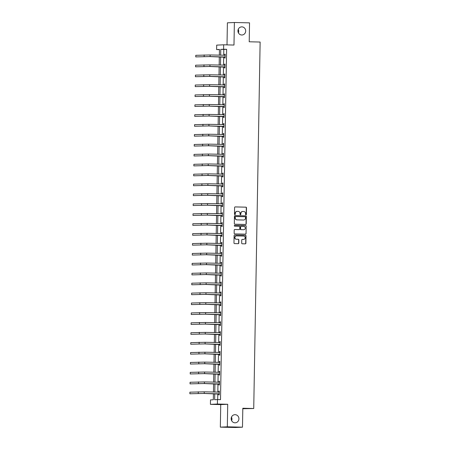 <?xml version="1.0" encoding="UTF-8"?>
<svg xmlns="http://www.w3.org/2000/svg" width="450" height="450" viewBox="0 0 450 450"><rect width="100%" height="100%" fill="white"/><g stroke="black" fill="none" stroke-linecap="round" stroke-linejoin="round"><path stroke-width="0.67" d="M245.964 214.852A0.439 0.416 87.4 0 0 246.392 214.425L246.504 207.799A0.624 0.596 87.4 0 0 245.919 207.163L235.204 206.91A0.624 0.596 87.4 0 0 234.596 207.518L234.484 214.144A0.439 0.416 87.4 0 0 234.917 214.588A0.439 0.416 87.4 0 0 235.316 214.166L235.333 213.306A1.997 1.907 87.4 0 1 237.274 211.354L238.162 211.376A1.997 1.907 87.4 0 1 240.036 213.418L240.019 214.273A0.439 0.416 87.4 0 0 240.458 214.723A0.439 0.416 87.4 0 0 240.851 214.296L240.868 213.435A1.997 1.907 87.4 0 1 242.809 211.489L243.703 211.506A1.997 1.907 87.4 0 1 245.571 213.547L245.559 214.403A0.439 0.416 87.4 0 0 245.964 214.852M245.897 214.847A0.439 0.416 87.4 0 0 246.201 214.436L246.319 207.81A0.624 0.596 87.4 0 0 245.734 207.174L235.08 206.921M234.827 214.583A0.439 0.416 87.4 0 0 235.125 214.172L235.333 213.306M240.362 214.712A0.439 0.416 87.4 0 0 240.666 214.301L240.868 213.435M235.119 414.681A4.067 3.881 87.4 0 0 231.165 418.787A4.067 3.881 87.4 0 0 235.232 422.803A4.067 3.881 87.4 0 0 238.928 418.702A4.067 3.881 87.4 0 0 235.119 414.681M241.886 26.871A4.067 3.881 87.4 0 0 237.932 30.977A4.067 3.881 87.4 0 0 242.004 34.999A4.067 3.881 87.4 0 0 245.7 30.893A4.067 3.881 87.4 0 0 241.886 26.871M241.689 243.146A0.624 0.596 87.4 0 0 242.274 243.782L245.278 243.849A0.624 0.596 87.4 0 0 245.886 243.242L246.015 235.884A0.624 0.596 87.4 0 0 245.43 235.249L234.714 234.996A0.624 0.596 87.4 0 0 234.107 235.603L233.977 242.961A0.624 0.596 87.4 0 0 234.562 243.602L238.196 243.686A0.624 0.596 87.4 0 0 238.804 243.073L238.854 239.929A0.624 0.596 87.4 0 0 238.275 239.287L236.469 239.248A1.671 1.592 87.4 0 1 234.906 237.6A1.671 1.592 87.4 0 1 236.531 235.912L243.585 236.076A1.671 1.592 87.4 0 1 245.149 237.729A1.671 1.592 87.4 0 1 243.529 239.411L242.353 239.383A0.624 0.596 87.4 0 0 241.746 239.996L241.689 243.146M242.482 427.179L235.502 427.5L220.337 427.14L227.323 426.819L242.482 427.179L242.814 408.251L253.732 408.51L260.128 42.041L249.21 41.782L249.542 22.86L234.377 22.5L233.983 45.045L223.672 44.803L223.594 49.252L226.626 49.32L220.511 399.656L217.479 399.583L217.401 404.032L210.42 404.353L210.499 399.904L213.328 399.774L213.435 393.677M227.323 426.819L227.717 404.274L217.401 404.032M245.621 224.466A0.624 0.596 87.4 0 0 246.223 223.852L246.352 216.495A0.624 0.596 87.4 0 0 245.768 215.859L235.052 215.606A0.624 0.596 87.4 0 0 234.444 216.219L234.321 223.571A0.624 0.596 87.4 0 0 234.9 224.213L245.621 224.466M246.184 226.192L246.054 233.55A0.624 0.596 87.4 0 1 245.453 234.157L234.731 233.904A0.624 0.596 87.4 0 1 234.146 233.269L234.203 230.119A0.624 0.596 87.4 0 1 234.81 229.511L239.158 229.612A0.624 0.596 87.4 0 0 239.76 229.005L239.799 226.912A0.624 0.596 87.4 0 0 239.214 226.277L234.692 226.17A0.439 0.416 87.4 0 1 234.281 225.737A0.439 0.416 87.4 0 1 234.703 225.298L245.599 225.557A0.624 0.596 87.4 0 1 246.184 226.192L246.054 233.55M234.377 22.5L227.396 22.821L227.008 44.882M242.809 408.735L253.732 408.51M226.626 49.32L223.796 49.449L223.695 55.288M223.667 56.908L223.521 65.194M223.493 66.819L223.352 75.105M223.324 76.725L223.178 85.011M223.149 86.631L223.003 94.922M222.975 96.542L222.829 104.828M222.801 106.448L222.66 114.733M222.632 116.359L222.486 124.644M222.458 126.264L222.311 134.55M222.283 136.17L222.137 144.461M222.109 146.081L221.968 154.367M221.94 155.987L221.794 164.278M221.766 165.898L221.619 174.184M221.591 175.804L221.445 184.089M221.417 185.715L221.276 194.001M221.248 195.621L221.102 203.906M221.074 205.526L220.928 213.817M220.899 215.438L220.753 223.723M220.725 225.343L220.584 233.634M220.556 235.254L220.41 243.54M220.382 245.16L220.236 253.446M220.208 255.066L220.061 263.357M220.033 264.977L219.893 273.262M219.864 274.882L219.718 283.174M219.69 284.794L219.544 293.079M219.516 294.699L219.369 302.985M219.341 304.611L219.201 312.896M219.172 314.516L219.026 322.802M218.998 324.422L218.852 332.713M218.824 334.333L218.678 342.619M218.649 344.239L218.509 352.53M218.481 354.15L218.334 362.436M218.306 364.056L218.16 372.341M218.132 373.961L217.986 382.252M217.958 383.873L217.817 392.158M217.789 393.778L217.688 399.589M224.657 57.015L224.64 58.044L225.107 58.022L225.174 54.214L224.702 54.231L224.685 55.266M224.482 66.921L224.466 67.95L224.938 67.928L225.006 64.119L224.533 64.142L224.511 65.171M224.308 76.826L224.291 77.861L224.764 77.839L224.831 74.025L224.359 74.047L224.342 75.077M224.134 86.737L224.117 87.767L224.589 87.744L224.657 83.936L224.184 83.959L224.167 84.988M223.965 96.643L223.948 97.678L224.415 97.656L224.482 93.842L224.01 93.864L223.993 94.894M223.791 106.554L223.774 107.584L224.246 107.561L224.314 103.753L223.841 103.77L223.819 104.805M223.616 116.46L223.599 117.489L224.072 117.467L224.139 113.659L223.667 113.681L223.65 114.711M223.447 126.366L223.425 127.401L223.898 127.378L223.965 123.564L223.493 123.587L223.476 124.622M223.273 136.277L223.256 137.306L223.723 137.284L223.791 133.476L223.318 133.498L223.301 134.528M223.099 146.183L223.082 147.218L223.554 147.195L223.622 143.381L223.149 143.404L223.127 144.433M222.924 156.094L222.907 157.123L223.38 157.101L223.447 153.292L222.975 153.315L222.958 154.344M222.756 165.999L222.733 167.029L223.206 167.012L223.273 163.198L222.801 163.221L222.784 164.25M222.581 175.911L222.564 176.94L223.031 176.917L223.099 173.109L222.626 173.126L222.609 174.161M222.407 185.816L222.39 186.846L222.862 186.823L222.93 183.015L222.458 183.037L222.435 184.067M222.232 195.722L222.216 196.757L222.688 196.734L222.756 192.921L222.283 192.943L222.266 193.978M222.064 205.633L222.041 206.662L222.514 206.64L222.581 202.832L222.109 202.854L222.092 203.884M221.889 215.539L221.873 216.574L222.339 216.551L222.407 212.737L221.934 212.76L221.917 213.789M221.715 225.45L221.698 226.479L222.171 226.457L222.238 222.649L221.766 222.666L221.743 223.701M221.541 235.356L221.524 236.385L221.996 236.368L222.064 232.554L221.591 232.577L221.574 233.606M221.372 245.267L221.349 246.296L221.822 246.274L221.889 242.46L221.417 242.482L221.4 243.518M221.197 255.172L221.181 256.202L221.653 256.179L221.715 252.371L221.243 252.394L221.226 253.423M221.023 265.078L221.006 266.113L221.479 266.091L221.546 262.277L221.074 262.299L221.057 263.329M220.849 274.989L220.832 276.019L221.304 275.996L221.372 272.188L220.899 272.211L220.882 273.24M220.68 284.895L220.657 285.924L221.13 285.907L221.197 282.094L220.725 282.116L220.708 283.146M220.506 294.806L220.489 295.836L220.961 295.813L221.023 292.005L220.551 292.022L220.534 293.057M220.331 304.712L220.314 305.741L220.787 305.719L220.854 301.911L220.382 301.933L220.365 302.963M220.157 314.618L220.14 315.652L220.612 315.63L220.68 311.816L220.208 311.839L220.191 312.874M219.988 324.529L219.966 325.558L220.438 325.536L220.506 321.728L220.033 321.75L220.016 322.779M219.814 334.434L219.797 335.469L220.269 335.447L220.331 331.633L219.859 331.656L219.842 332.685M219.639 344.346L219.623 345.375L220.095 345.353L220.162 341.544L219.69 341.567L219.673 342.596M219.465 354.251L219.448 355.281L219.921 355.264L219.988 351.45L219.516 351.473L219.499 352.502M219.296 364.162L219.274 365.192L219.746 365.169L219.814 361.356L219.341 361.378L219.324 362.413M219.122 374.068L219.105 375.098L219.578 375.075L219.639 371.267L219.172 371.289L219.15 372.319M218.947 383.974L218.931 385.009L219.403 384.986L219.471 381.173L218.998 381.195L218.981 382.224M218.773 393.885L218.756 394.914L219.229 394.892L219.296 391.084L218.824 391.106L218.807 392.136M231.638 420.671A4.067 3.881 87.4 0 0 231.474 417.139M238.404 32.861A4.067 3.881 87.4 0 0 238.241 29.329M227.717 404.274L220.731 404.595L220.337 427.14M220.731 404.595L210.42 404.353M219.442 49.635L216.613 49.573L216.692 45.124L223.672 44.803M214.757 393.711L214.65 399.718L217.479 399.583M223.594 49.252L220.764 49.382L220.663 55.215M220.635 56.835L220.489 65.126M220.461 66.746L220.314 75.032M220.286 76.652L220.146 84.943M220.118 86.563L219.971 94.849M219.943 96.469L219.797 104.754M219.769 106.374L219.623 114.666M219.594 116.286L219.454 124.571M219.426 126.191L219.279 134.483M219.251 136.102L219.105 144.388M219.077 146.008L218.931 154.294M218.903 155.919L218.762 164.205M218.734 165.825L218.588 174.111M218.559 175.731L218.413 184.022M218.385 185.642L218.239 193.928M218.211 195.547L218.07 203.839M218.042 205.459L217.896 213.744M217.868 215.364L217.721 223.65M217.693 225.27L217.547 233.561M217.519 235.181L217.378 243.467M217.35 245.087L217.204 253.378M217.176 254.998L217.029 263.284M217.001 264.904L216.861 273.189M216.827 274.815L216.686 283.101M216.658 284.721L216.512 293.006M216.484 294.626L216.338 302.918M216.309 304.537L216.169 312.823M216.135 314.443L215.994 322.734M215.966 324.354L215.82 332.64M215.792 334.26L215.646 342.546M215.618 344.171L215.477 352.457M215.449 354.077L215.303 362.363M215.274 363.983L215.128 372.274M215.1 373.894L214.954 382.179M214.926 383.799L214.785 392.091M219.341 55.187L219.442 49.438L216.613 49.573M213.463 392.057L213.609 383.771M213.638 382.151L213.778 373.86M213.806 372.24L213.953 363.954M213.981 362.334L214.127 354.043M214.155 352.423L214.301 344.137M214.329 342.517L214.47 334.232M214.498 332.606L214.644 324.321M214.672 322.701L214.819 314.415M214.847 312.795L214.993 304.504M215.021 302.884L215.162 294.598M215.19 292.978L215.336 284.687M215.364 283.067L215.511 274.781M215.539 273.161L215.685 264.876M215.713 263.256L215.854 254.964M215.882 253.344L216.028 245.059M216.056 243.439L216.203 235.148M216.231 233.528L216.377 225.242M216.405 223.622L216.546 215.336M216.574 213.711L216.72 205.425M216.748 203.805L216.894 195.519M216.922 193.899L217.069 185.608M217.097 183.988L217.237 175.703M217.266 174.083L217.412 165.791M217.44 164.171L217.586 155.886M217.614 154.266L217.761 145.98M217.789 144.36L217.929 136.069M217.958 134.449L218.104 126.163M218.132 124.543L218.278 116.252M218.306 114.632L218.453 106.346M218.481 104.726L218.621 96.441M218.649 94.815L218.796 86.529M218.824 84.909L218.97 76.624M218.998 75.004L219.144 66.712M219.172 65.093L219.313 56.807M223.796 49.449L220.764 49.382M224.702 54.231L225.174 54.242M224.533 64.142L225 64.153M224.359 74.047L224.831 74.059M224.184 83.959L224.657 83.97M224.01 93.864L224.482 93.876M223.841 103.77L224.308 103.781M223.667 113.681L224.139 113.692M223.493 123.587L223.965 123.598M223.318 133.498L223.791 133.509M223.149 143.404L223.616 143.415M222.975 153.315L223.447 153.326M222.801 163.221L223.273 163.232M222.626 173.126L223.099 173.138M222.458 183.037L222.924 183.049M222.283 192.943L222.756 192.954M222.109 202.854L222.581 202.866M221.934 212.76L222.407 212.771M221.766 222.666L222.232 222.677M221.591 232.577L222.064 232.588M221.417 242.482L221.889 242.494M221.243 252.394L221.715 252.405M221.074 262.299L221.541 262.311M220.899 272.211L221.372 272.222M220.725 282.116L221.197 282.127M220.551 292.022L221.023 292.033M220.382 301.933L220.854 301.944M220.208 311.839L220.68 311.85M220.033 321.75L220.506 321.761M219.859 331.656L220.331 331.667M219.69 341.567L220.162 341.572M219.516 351.473L219.988 351.484M219.341 361.378L219.814 361.389M219.172 371.289L219.639 371.301M218.998 381.195L219.471 381.206M218.824 391.106L219.296 391.118M242.589 211.494A1.997 1.907 87.4 0 0 240.677 213.446M237.049 211.365A1.997 1.907 87.4 0 0 235.142 213.317M245.554 224.46A0.624 0.596 87.4 0 0 246.037 223.864L246.167 216.506A0.624 0.596 87.4 0 0 245.582 215.871L234.928 215.618M245.509 217.164A0.439 0.416 87.4 0 0 245.098 216.72L235.693 216.495A0.439 0.416 87.4 0 0 235.266 216.922L235.254 217.828A1.997 1.907 87.4 0 0 237.122 219.864L243.551 220.016A1.997 1.907 87.4 0 0 245.492 218.07L245.509 217.164M235.637 216.501L235.502 216.506A0.439 0.416 87.4 0 0 235.08 216.934L235.266 216.922M243.585 220.016A1.997 1.907 87.4 0 1 243.366 220.028L236.936 219.876A1.997 1.907 87.4 0 1 235.063 217.834L235.08 216.934M245.385 234.157A0.624 0.596 87.4 0 0 245.869 233.556M234.686 229.523L238.967 229.624A0.624 0.596 87.4 0 0 239.046 229.618M234.602 225.309L245.599 225.557M243.585 229.725A1.671 1.592 87.4 0 1 243.478 229.725L243.664 229.719A1.671 1.592 87.4 0 0 245.289 228.032A1.671 1.592 87.4 0 0 243.726 226.384L241.239 226.328A0.624 0.596 87.4 0 0 240.632 226.935L240.598 229.022A0.624 0.596 87.4 0 0 241.183 229.657L243.664 229.719A1.671 1.592 87.4 0 1 243.585 229.725L243.771 229.719M241.161 226.328L241.048 226.333A0.624 0.596 87.4 0 0 240.446 226.941L240.632 226.935M243.478 229.725L240.992 229.669A0.624 0.596 87.4 0 1 240.407 229.033L240.446 226.941M245.998 226.198A0.624 0.596 87.4 0 0 245.413 225.562M243.338 239.422L243.529 239.411A1.671 1.592 87.4 0 1 243.338 239.422L242.229 239.394M236.329 235.918A1.671 1.592 87.4 0 0 234.72 237.606A1.671 1.592 87.4 0 0 236.284 239.254L236.469 239.248M238.129 243.681A0.624 0.596 87.4 0 0 238.612 243.084L238.669 239.934A0.624 0.596 87.4 0 0 238.084 239.299L236.284 239.254M245.216 243.849A0.624 0.596 87.4 0 0 245.7 243.253L245.829 235.896A0.624 0.596 87.4 0 0 245.244 235.26L234.591 235.007M225.157 55.243L210.133 54.968L210.105 56.554L225.129 56.992M224.572 55.311L225.163 55.074M225.124 57.223L209.632 56.576L195.75 56.897L210.105 56.554M195.75 56.897L195.778 55.311L210.133 54.968M224.466 56.925L224.938 56.908M224.983 65.149L209.959 64.879L209.931 66.465L224.955 66.898M224.398 65.216L224.989 64.986M224.949 67.129L209.458 66.487L195.576 66.808L209.931 66.465M195.576 66.808L195.604 65.216L209.959 64.879M224.291 66.836L224.764 66.814M224.814 75.06L209.784 74.784L209.756 76.371L224.781 76.809M224.224 75.122L224.814 74.891M224.775 77.04L209.284 76.393L195.401 76.714L209.756 76.371M195.401 76.714L195.429 75.127L209.784 74.784M224.123 76.742L224.595 76.719M224.64 84.966L209.616 84.69L209.588 86.282L224.606 86.715M224.055 85.033L224.64 84.797M224.606 86.946L209.115 86.304L195.232 86.625L209.588 86.282M195.232 86.625L195.261 85.033L209.616 84.69M223.948 86.653L224.421 86.631M224.466 94.871L209.441 94.601L209.413 96.188L224.438 96.621M223.881 94.939L224.471 94.708M224.432 96.857L208.941 96.21L195.058 96.531L209.413 96.188M195.058 96.531L195.086 94.944L209.441 94.601M223.774 96.559L224.246 96.536M224.291 104.782L209.267 104.507L209.239 106.093L224.263 106.532M223.706 104.85L224.297 104.614M224.257 106.763L208.766 106.116L194.884 106.436L209.239 106.093M194.884 106.436L194.912 104.85L209.267 104.507M223.599 106.47L224.072 106.448M224.123 114.688L209.093 114.418L209.064 116.004L224.089 116.438M223.532 114.756L224.123 114.525M224.083 116.668L208.592 116.027L194.715 116.347L209.064 116.004M194.715 116.347L194.737 114.761L209.093 114.418M223.431 116.376L223.903 116.353M223.948 124.599L208.924 124.324L208.896 125.91L223.914 126.349M223.363 124.667L223.948 124.431M223.914 126.579L208.423 125.933L194.541 126.253L208.896 125.91M194.541 126.253L194.569 124.667L208.924 124.324M223.256 126.281L223.729 126.264M223.774 134.505L208.749 134.229L208.721 135.821L223.746 136.254M223.189 134.572L223.779 134.342M223.74 136.485L208.249 135.844L194.366 136.164L208.721 135.821M194.366 136.164L194.394 134.572L208.749 134.229M223.082 136.192L223.554 136.17M223.599 144.416L208.575 144.141L208.547 145.727L223.571 146.16M223.014 144.478L223.605 144.248M223.566 146.396L208.074 145.749L194.192 146.07L208.547 145.727M194.192 146.07L194.22 144.484L208.575 144.141M222.907 146.098L223.38 146.076M223.431 154.322L208.401 154.046L208.373 155.638L223.397 156.071M222.84 154.389L223.431 154.153M223.391 156.302L207.9 155.655L194.023 155.981L208.373 155.638M194.023 155.981L194.046 154.389L208.401 154.046M222.739 156.009L223.211 155.987M223.256 164.227L208.232 163.958L208.204 165.544L223.222 165.977M222.671 164.295L223.256 164.064M223.222 166.213L207.731 165.566L193.849 165.887L208.204 165.544M193.849 165.887L193.877 164.301L208.232 163.958M222.564 165.915L223.037 165.893M223.082 174.139L208.058 173.863L208.029 175.449L223.054 175.888M222.497 174.206L223.088 173.97M223.048 176.119L207.557 175.472L193.674 175.792L208.029 175.449M193.674 175.792L193.703 174.206L208.058 173.863M222.39 175.821L222.862 175.804M222.907 184.044L207.883 183.774L207.855 185.361L222.879 185.794M222.322 184.112L222.913 183.881M222.874 186.024L207.382 185.383L193.5 185.704L207.855 185.361M193.5 185.704L193.528 184.118L207.883 183.774M222.216 185.732L222.688 185.709M222.739 193.956L207.709 193.68L207.681 195.266L222.705 195.705M222.154 194.023L222.739 193.787M222.699 195.936L207.214 195.289L193.331 195.609L207.681 195.266M193.331 195.609L193.354 194.023L207.709 193.68M222.047 195.638L222.519 195.615M222.564 203.861L207.54 203.586L207.512 205.178L222.531 205.611M221.979 203.929L222.564 203.692M222.531 205.841L207.039 205.2L193.157 205.521L207.512 205.178M193.157 205.521L193.185 203.929L207.54 203.586M221.873 205.549L222.345 205.526M222.39 213.767L207.366 213.497L207.338 215.083L222.362 215.516M221.805 213.834L222.396 213.604M222.356 215.752L206.865 215.106L192.982 215.426L207.338 215.083M192.982 215.426L193.011 213.84L207.366 213.497M221.698 215.454L222.171 215.432M222.216 223.678L207.191 223.403L207.163 224.994L222.188 225.428M221.631 223.746L222.221 223.509M222.182 225.658L206.691 225.011L192.808 225.332L207.163 224.994M192.808 225.332L192.836 223.746L207.191 223.403M221.524 225.366L221.996 225.343M222.047 233.584L207.017 233.314L206.989 234.9L222.013 235.333M221.462 233.651L222.047 233.421M222.007 235.569L206.522 234.922L192.639 235.243L206.989 234.9M192.639 235.243L192.662 233.657L207.017 233.314M221.355 235.271L221.828 235.249M221.873 243.495L206.848 243.219L206.82 244.806L221.839 245.244M221.287 243.562L221.873 243.326M221.839 245.475L206.347 244.828L192.465 245.149L206.82 244.806M192.465 245.149L192.493 243.562L206.848 243.219M221.181 245.177L221.653 245.16M221.698 253.401L206.674 253.125L206.646 254.717L221.67 255.15M221.113 253.468L221.704 253.237M221.664 255.381L206.173 254.739L192.291 255.06L206.646 254.717M192.291 255.06L192.319 253.468L206.674 253.125M221.006 255.088L221.479 255.066M221.524 263.312L206.499 263.036L206.471 264.623L221.496 265.056M220.939 263.374L221.529 263.143M221.49 265.292L205.999 264.645L192.116 264.966L206.471 264.623M192.116 264.966L192.144 263.379L206.499 263.036M220.832 264.994L221.304 264.971M221.355 273.218L206.325 272.942L206.297 274.534L221.321 274.967M220.77 273.285L221.355 273.049M221.316 275.197L205.83 274.551L191.947 274.877L206.297 274.534M191.947 274.877L191.976 273.285L206.325 272.942M220.663 274.905L221.136 274.882M221.181 283.123L206.156 282.853L206.128 284.439L221.147 284.873M220.596 283.191L221.181 282.96M221.147 285.109L205.656 284.462L191.773 284.782L206.128 284.439M191.773 284.782L191.801 283.196L206.156 282.853M220.489 284.811L220.961 284.788M221.006 293.034L205.982 292.759L205.954 294.345L220.978 294.784M220.421 293.102L221.012 292.866M220.972 295.014L205.481 294.368L191.599 294.688L205.954 294.345M191.599 294.688L191.627 293.102L205.982 292.759M220.314 294.716L220.787 294.699M220.832 302.94L205.808 302.67L205.779 304.256L220.804 304.689M220.247 303.007L220.838 302.777M220.798 304.92L205.307 304.279L191.424 304.599L205.779 304.256M191.424 304.599L191.453 303.013L205.808 302.67M220.146 304.627L220.612 304.605M220.663 312.851L205.633 312.576L205.605 314.162L220.629 314.601M220.078 312.919L220.663 312.683M220.629 314.831L205.138 314.184L191.256 314.505L205.605 314.162M191.256 314.505L191.284 312.919L205.633 312.576M219.971 314.533L220.444 314.511M220.489 322.757L205.464 322.481L205.436 324.073L220.455 324.506M219.904 322.824L220.489 322.588M220.455 324.737L204.964 324.096L191.081 324.416L205.436 324.073M191.081 324.416L191.109 322.824L205.464 322.481M219.797 324.444L220.269 324.422M220.314 332.668L205.29 332.392L205.262 333.979L220.286 334.412M219.729 332.73L220.32 332.499M220.281 334.648L204.789 334.001L190.907 334.322L205.262 333.979M190.907 334.322L190.935 332.736L205.29 332.392M219.623 334.35L220.095 334.327M220.14 342.574L205.116 342.298L205.088 343.89L220.112 344.323M219.555 342.641L220.146 342.405M220.106 344.554L204.615 343.907L190.732 344.228L205.088 343.89M190.732 344.228L190.761 342.641L205.116 342.298M219.454 344.261L219.921 344.239M219.971 352.479L204.941 352.209L204.913 353.796L219.938 354.229M219.386 352.547L219.971 352.316M219.938 354.465L204.446 353.818L190.564 354.139L204.913 353.796M190.564 354.139L190.592 352.553L204.941 352.209M219.279 354.167L219.752 354.144M219.797 362.391L204.773 362.115L204.744 363.701L219.769 364.14M219.212 362.458L219.797 362.222M219.763 364.371L204.272 363.724L190.389 364.044L204.744 363.701M190.389 364.044L190.417 362.458L204.773 362.115M219.105 364.072L219.578 364.056M219.623 372.296L204.598 372.026L204.57 373.613L219.594 374.046M219.037 372.364L219.628 372.133M219.589 374.276L204.097 373.635L190.215 373.956L204.57 373.613M190.215 373.956L190.243 372.364L204.598 372.026M218.931 373.984L219.403 373.961M219.448 382.207L204.424 381.932L204.396 383.518L219.42 383.957M218.863 382.269L219.454 382.039M219.414 384.188L203.923 383.541L190.041 383.861L204.396 383.518M190.041 383.861L190.069 382.275L204.424 381.932M218.762 383.889L219.229 383.867M219.279 392.113L204.249 391.838L204.221 393.429L219.246 393.863M218.694 392.181L219.279 391.944M219.246 394.093L203.754 393.446L189.872 393.772L204.221 393.429M189.872 393.772L189.9 392.181L204.249 391.838M218.588 393.801L219.06 393.778M204.165 54.928L204.137 56.514M203.996 64.834L203.968 66.42M203.822 74.739L203.794 76.331M203.648 84.651L203.619 86.237M203.473 94.556L203.445 96.148M203.304 104.468L203.276 106.054M203.13 114.373L203.102 115.959M202.956 124.284L202.928 125.871M202.781 134.19L202.753 135.776M202.612 144.096L202.584 145.688M202.438 154.007L202.41 155.593M202.264 163.912L202.236 165.499M202.089 173.824L202.061 175.41M201.921 183.729L201.893 185.316M201.746 193.635L201.718 195.227M201.572 203.546L201.544 205.132M201.398 213.452L201.369 215.044M201.229 223.363L201.201 224.949M201.054 233.269L201.026 234.855M200.88 243.18L200.852 244.766M200.706 253.086L200.683 254.672M200.537 262.991L200.509 264.583M200.362 272.903L200.334 274.489M200.188 282.808L200.16 284.4M200.014 292.719L199.991 294.306M199.845 302.625L199.817 304.211M199.671 312.531L199.643 314.123M199.496 322.442L199.468 324.028M199.322 332.348L199.299 333.939M199.153 342.259L199.125 343.845M198.979 352.164L198.951 353.751M198.804 362.076L198.776 363.662M198.63 371.981L198.607 373.567M198.461 381.887L198.433 383.479M198.287 391.798L198.259 393.384"/></g></svg>
